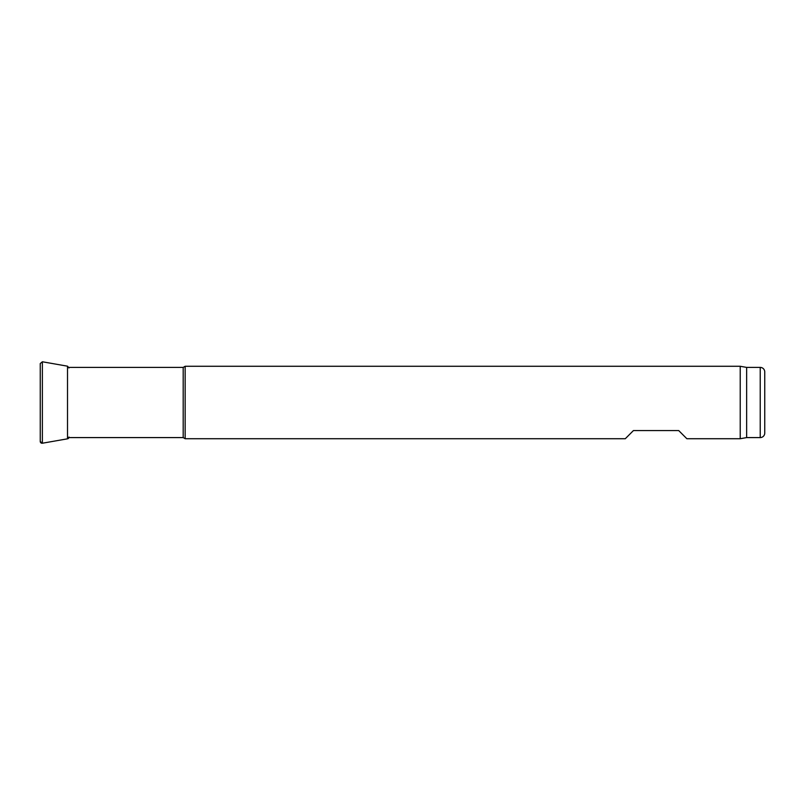 <?xml version="1.0" encoding="UTF-8"?>
<svg xmlns="http://www.w3.org/2000/svg" width="805" height="805" viewBox="0 0 805 805"><rect width="100%" height="100%" fill="white"/><g stroke="black" fill="none" stroke-linecap="round" stroke-linejoin="round"><path stroke-width="1.21" d="M764.75 371.93L764.75 433.06L764.75 371.93A4.528 4.528 0 0 0 760.222 367.402L746.638 367.402L740.218 366.275L185.15 366.275L185.15 438.725L625.284 438.725L633.434 430.574L678.716 430.574L686.866 438.725L740.218 438.725L740.218 366.275M764.75 433.06A4.528 4.528 0 0 1 760.222 437.588L746.638 437.588L746.638 367.402M746.638 437.588L740.218 438.725M185.15 438.725L183.188 437.588L183.188 367.402L185.15 366.275M183.188 367.402L68.918 367.402M183.188 437.588L68.918 437.588M42.373 361.777L67.509 366.184L67.509 438.816L42.373 443.223L42.373 361.777L40.25 363.548L40.25 441.452A1.811 1.801 180 0 0 42.373 443.223L67.509 438.816A1.811 1.801 180 0 0 69.009 437.035M40.25 441.452L42.373 443.223M760.222 437.588L760.222 367.402M67.509 366.184L68.999 367.966M67.509 438.816L68.999 437.035"/></g></svg>
